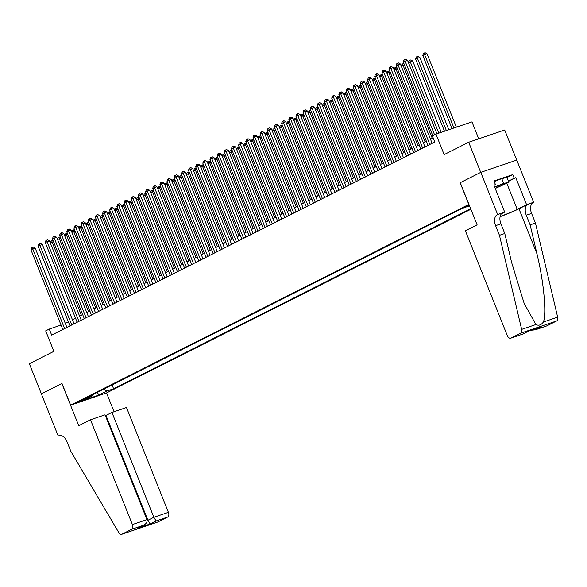 <?xml version="1.0" encoding="UTF-8"?>
<svg xmlns="http://www.w3.org/2000/svg" width="587" height="587" viewBox="0 0 587 587"><rect width="100%" height="100%" fill="white"/><g stroke="black" fill="none" stroke-linecap="round" stroke-linejoin="round"><path stroke-width="0.88" d="M469.145 204.922L464.772 206.969L469.351 205.435M478.735 138.818L471.963 121.869L435.965 134.122L432.384 135.927L434.791 141.951L51.678 335.096L49.264 329.072L45.683 330.877L53.879 351.356L29.35 363.727L41.398 393.848L61.987 383.465L70.66 405.155L468.932 204.386M516.729 160.104L504.681 129.991L468.683 142.237L480.731 172.358L460.142 182.74L468.815 204.423M70.66 405.155L106.658 392.901L470.884 209.28M84.161 399.747L86.465 398.485L79.707 401.009L77.403 402.271L84.161 399.747L83.948 399.219M469.505 205.817L461.866 208.546L85.196 398.448L92.005 396.13L92.43 394.802M103.591 389.174L106.797 391.096L113.607 388.777L470.679 208.759M106.797 391.096L98.917 395.066L84.132 400.099L92.005 396.13M435.965 134.122L444.154 154.601L468.683 142.237M61.055 325.059L49.264 329.072M433.177 137.916L430.513 139.258M426.419 141.32L423.352 142.868M419.257 144.93L416.19 146.479M412.096 148.54L409.029 150.089M404.935 152.15L401.868 153.699M397.773 155.76L394.706 157.309M390.619 159.37L387.545 160.919M383.458 162.981L380.383 164.529M376.296 166.591L373.222 168.139M369.135 170.201L366.061 171.749M361.974 173.811L358.899 175.359M354.812 177.421L351.738 178.976M347.651 181.038L344.576 182.586M340.489 184.648L337.415 186.196M333.328 188.258L330.254 189.806M326.167 191.868L323.092 193.417M319.005 195.478L315.931 197.027M311.844 199.088L308.769 200.637M304.682 202.698L301.608 204.247M297.521 206.308L294.454 207.857M290.36 209.919L287.292 211.467M283.198 213.529L280.131 215.077M276.037 217.139L272.97 218.687M268.875 220.749L265.808 222.297M261.714 224.359L258.647 225.907M254.553 227.969L251.485 229.517M247.391 231.579L244.324 233.127M240.23 235.189L237.163 236.737M233.068 238.799L230.001 240.347M225.907 242.409L222.84 243.957M218.753 246.019L215.678 247.567M211.591 249.629L208.517 251.177M204.43 253.239L201.356 254.787M197.269 256.849L194.194 258.397M190.107 260.459L187.033 262.007M182.946 264.069L179.871 265.618M175.784 267.679L172.71 269.228M168.623 271.289L165.549 272.838M161.462 274.899L158.387 276.448M154.3 278.509L151.226 280.058M147.139 282.12L144.064 283.668M139.977 285.73L136.903 287.278M132.816 289.34L129.742 290.888M125.655 292.95L122.588 294.498M118.493 296.56L115.426 298.108M111.332 300.17L108.265 301.718M104.17 303.78L101.103 305.328M97.009 307.39L93.942 308.938M89.848 311L86.781 312.548M82.686 314.61L79.619 316.158M75.525 318.22L72.458 319.768M68.363 321.83L65.296 323.386M112.058 384.903L113.607 388.777M97.288 392.351L98.917 395.066M66.911 327.414L35.191 248.103L32.755 248.932L64.607 328.573M30.964 249.835L31.603 247.751L32.322 247.391L32.755 248.932L30.964 249.835L62.816 329.476M32.322 247.391L33.29 247.061L35.191 248.103M81.395 315.27L52.214 242.314L50.438 243.209L51.062 241.132L53.094 240.626M53.586 241.844L52.214 242.314L51.781 240.765M495.142 188.251A8.453 0.572 158.2 0 0 499.126 186.622A8.453 0.572 158.2 0 0 503.741 184.135A8.453 0.572 158.2 0 0 494.724 187.202M494.225 181.537L501.775 178.595L507.007 177.45L508.936 182.271L495.237 188.486M494.621 186.952L503.705 183.415L508.936 182.271M501.775 178.595L503.705 183.415M90.486 419.771L132.413 524.587L146.955 519.642L105.036 414.818L90.486 419.771L78.746 425.692L61.877 383.524L41.361 393.862L58.23 436.031L59.852 435.481M105.374 415.677L111.941 412.47L126.484 407.517L168.41 512.341A3.904 2.392 71.2 0 1 167.706 517.037L157.932 521.968A3.904 2.392 71.2 0 1 157.742 522.048L121.751 534.295A3.904 2.392 -108.8 0 1 118.75 532.519L70.866 451.381L67.006 441.74A9.106 5.577 -108.8 0 0 59.06 435.649A9.106 5.577 -108.8 0 0 58.619 435.833L58.23 436.031M167.706 517.037L156.083 520.992L150.14 523.993L137.395 528.329L143.338 525.328L131.708 529.291L121.935 534.214L157.932 521.968M106.54 392.945L114.061 411.744M111.941 412.47L153.867 517.286L168.41 512.341M131.708 529.291A3.904 2.392 -108.8 0 0 132.413 524.587M105.998 415.464L147.924 520.287L153.867 517.286L156.083 520.992M150.14 523.993L147.924 520.287L147.154 520.544M137.395 528.329L143.338 525.328C146.302 523.846 147.506 521.953 146.955 519.642M499.456 235.306L504.783 233.494L511.585 262.345L524.162 303.406L535.887 324.552C538.639 325.954 541.148 325.103 543.415 321.992C546.761 313.443 543.694 281.21 536.929 253.723L530.127 224.872L526.268 215.231A9.106 5.577 71.2 0 1 527.911 204.269L533.627 202.258L516.765 160.09L480.768 172.343L460.252 182.682L477.114 224.85L465.374 230.772L507.3 335.595A3.904 2.392 -108.8 0 0 510.705 338.207A3.904 2.392 -108.8 0 0 510.888 338.127L520.669 333.196A3.904 2.392 -108.8 0 0 521.652 329.395L499.456 235.306L495.597 225.665A9.106 5.577 71.2 0 1 497.24 214.71L497.637 214.512L480.768 172.343M530.127 224.872L535.454 223.06L531.595 213.419A9.106 5.577 71.2 0 1 533.238 202.456M497.24 214.71L502.567 212.898A9.106 5.577 71.2 0 0 500.924 223.852L504.783 233.494M510.888 338.127L522.518 334.172L528.461 331.171L541.207 326.834L535.263 329.835L546.886 325.873L556.667 320.95L520.669 333.196M543.415 321.992L557.65 317.149L535.454 223.06M497.637 214.512L504.688 212.105L493.894 185.118L495.45 184.589L493.975 185.331M507.021 177.487L512.781 174.588L494.005 180.979L495.45 184.589M512.781 174.588L514.227 178.199L515.782 177.67L526.576 204.658L533.627 202.258M500.131 216.493A14.631 0.991 158.2 0 0 517.228 209.368L526.576 204.658M504.688 212.105L501.481 213.727M500.087 216.691A16.942 1.145 158.2 0 0 518.959 208.781L527.911 204.269M557.65 317.149A3.904 2.392 71.2 0 1 556.667 320.95M546.886 325.873A3.904 2.392 71.2 0 1 546.702 325.954A3.904 2.392 71.2 0 1 546.504 326.005M515.782 177.67L508.555 181.317M508.467 181.104L514.227 178.199M522.518 334.172L510.705 338.207M541.207 326.834L540.326 327.135M535.263 329.835L531.25 330.239M74.072 323.804L42.345 244.493L39.916 245.322L71.768 324.963M38.126 246.224L38.764 244.141L39.483 243.781L39.916 245.322L38.126 246.224L69.978 325.866M39.483 243.781L40.452 243.451L42.345 244.493M81.233 320.194L49.506 240.883L47.077 241.712L78.929 321.353M45.287 242.614L45.925 240.531L46.644 240.171L47.077 241.712L45.287 242.614L77.139 322.256M46.644 240.171L47.613 239.841L49.506 240.883M88.395 316.584L56.668 237.273L54.239 238.102L86.091 317.743M52.448 239.004L53.087 236.921L53.806 236.561L54.239 238.102L52.448 239.004L84.301 318.646M53.806 236.561L54.774 236.231L56.668 237.273M95.556 312.974L63.829 233.663L61.4 234.492L93.252 314.133M59.61 235.394L60.248 233.31L60.967 232.951L61.4 234.492L59.61 235.394L91.462 315.036M60.967 232.951L61.936 232.621L63.829 233.663M88.556 311.653L59.375 238.704L57.599 239.599M60.747 238.234L59.375 238.704L58.942 237.155L60.256 237.016M57.592 239.577L58.223 237.522L58.942 237.155M95.718 308.043L66.536 235.093L64.761 235.989L65.384 233.912L67.417 233.406M67.909 234.624L66.536 235.093L66.104 233.545M102.879 304.433L73.698 231.483L71.922 232.379M75.07 231.014L73.698 231.483L73.265 229.935L74.578 229.796M71.915 232.357L72.546 230.302L73.265 229.935M110.033 300.823L80.859 227.873L79.084 228.769M82.231 227.404L80.859 227.873L80.426 226.325L81.74 226.186M79.076 228.747L79.707 226.692L80.426 226.325M102.718 309.364L70.99 230.053L68.562 230.882L100.414 310.523M66.771 231.784L67.41 229.7L68.129 229.341L68.562 230.882L66.771 231.784L98.623 311.426M68.129 229.341L69.097 229.011L70.99 230.053M117.195 297.213L88.021 224.263L86.245 225.159L86.869 223.082L88.901 222.576M89.393 223.794L88.021 224.263L87.588 222.715M109.872 305.754L78.152 226.443L75.723 227.272L107.575 306.913M73.933 228.174L74.571 226.09L75.29 225.731L75.723 227.272L73.933 228.174L105.785 307.815M75.29 225.731L76.259 225.401L78.152 226.443M124.356 293.603L95.182 220.653L93.406 221.548M96.554 220.184L95.182 220.653L94.742 219.105L96.063 218.966M93.399 221.526L94.03 219.472L94.742 219.105M117.033 302.144L85.313 222.833L82.884 223.662L114.736 303.303M81.094 224.564L81.732 222.48L82.451 222.121L82.884 223.662L81.094 224.564L112.946 304.205M82.451 222.121L83.42 221.791L85.313 222.833M131.517 289.993L102.343 217.043L100.568 217.938L101.191 215.855L103.224 215.356M103.708 216.574L102.343 217.043L101.903 215.495M124.195 298.534L92.475 219.222L90.046 220.052L121.898 299.693M88.255 220.954L88.894 218.87L89.613 218.511L90.046 220.052L88.255 220.954L120.108 300.595M89.613 218.511L90.581 218.181L92.475 219.222M138.679 286.383L109.505 213.433L107.729 214.328M110.87 212.964L109.505 213.433L109.065 211.885L110.385 211.746M107.722 214.306L108.353 212.245L109.065 211.885M131.356 294.923L99.636 215.612L97.207 216.442L129.059 296.083M95.417 217.344L96.055 215.26L96.774 214.901L97.207 216.442L95.417 217.344L127.269 296.985M96.774 214.901L97.743 214.563L99.636 215.612M145.84 282.773L116.659 209.823L114.891 210.718M118.031 209.354L116.659 209.823L116.226 208.275L117.547 208.136M114.883 210.696L115.514 208.634L116.226 208.275M138.517 291.313L106.797 212.002L104.369 212.832L136.221 292.473M102.578 213.734L103.217 211.65L103.928 211.291L104.369 212.832L102.578 213.734L134.43 293.375M103.928 211.291L104.904 210.953L106.797 212.002M153.002 279.163L123.82 206.213L122.052 207.108L122.676 205.024L124.708 204.525M125.192 205.743L123.82 206.213L123.387 204.665M145.679 287.703L113.959 208.392L111.53 209.221L143.382 288.863M109.74 210.124L110.378 208.04L111.09 207.681L111.53 209.221L109.74 210.124L141.592 289.765M111.09 207.681L112.066 207.343L113.959 208.392M160.163 275.552L130.982 202.603L129.213 203.498M132.354 202.133L130.982 202.603L130.549 201.055L131.87 200.915M129.206 203.476L129.837 201.414L130.549 201.055M152.84 284.093L121.12 204.782L118.691 205.611L150.543 285.253M116.901 206.514L117.539 204.43L118.251 204.071L118.691 205.611L116.901 206.514L148.753 286.155M118.251 204.071L119.227 203.733L121.12 204.782M167.324 271.942L138.143 198.993L136.367 199.888L136.998 197.804L139.031 197.305M139.515 198.523L138.143 198.993L137.71 197.445M160.002 280.483L128.282 201.172L125.845 202.001L157.705 281.643M124.055 202.904L124.701 200.82L125.413 200.453L125.845 202.001L124.055 202.904L155.915 282.545M125.413 200.453L126.388 200.123L128.282 201.172M174.486 268.332L145.305 195.383L143.529 196.271M146.677 194.913L145.305 195.383L144.872 193.835L146.192 193.695M143.522 196.256L144.16 194.194L144.872 193.835M167.163 276.873L135.443 197.562L133.007 198.391L164.866 278.033M131.217 199.294L131.862 197.21L132.574 196.843L133.007 198.391L131.217 199.294L163.076 278.935M132.574 196.843L133.55 196.513L135.443 197.562M181.647 264.722L152.466 191.773L150.69 192.661L151.321 190.584L153.354 190.085M153.838 191.303L152.466 191.773L152.033 190.225M174.324 273.263L142.604 193.952L140.168 194.781L172.028 274.423M138.378 195.684L139.024 193.6L139.735 193.233L140.168 194.781L138.378 195.684L170.237 275.325M139.735 193.233L140.711 192.903L142.604 193.952M188.809 261.112L159.627 188.156L157.852 189.051M160.999 187.693L159.627 188.156L159.194 186.615L160.515 186.475M157.844 189.036L158.483 186.974L159.194 186.615M181.486 269.653L149.766 190.342L147.33 191.171L179.189 270.812M145.539 192.074L146.185 189.99L146.897 189.623L147.33 191.171L145.539 192.074L177.399 271.715M146.897 189.623L147.873 189.293L149.766 190.342M195.97 257.502L166.789 184.545L165.013 185.441M168.161 184.083L166.789 184.545L166.356 183.005L167.677 182.865M165.006 185.426L165.637 183.364L166.356 183.005M188.647 266.043L156.927 186.732L154.491 187.561L186.35 267.202M152.701 188.464L153.346 186.38L154.058 186.013L154.491 187.561L152.701 188.464L184.56 268.105M154.058 186.013L155.034 185.683L156.927 186.732M203.131 253.892L173.95 180.935L172.174 181.831L172.798 179.754L174.838 179.255M175.322 180.473L173.95 180.935L173.517 179.395M195.809 262.433L164.089 183.122L161.652 183.951L193.512 263.592M159.862 184.854L160.508 182.77L161.22 182.403L161.652 183.951L159.862 184.854L191.722 264.495M161.22 182.403L162.195 182.073L164.089 183.122M210.293 250.282L181.112 177.325L179.336 178.221M182.484 176.863L181.112 177.325L180.679 175.784L181.999 175.645M179.329 178.206L179.96 176.144L180.679 175.784M202.97 258.823L171.25 179.512L168.814 180.341L200.673 259.982M167.024 181.244L167.669 179.16L168.381 178.793L168.814 180.341L167.024 181.244L198.883 260.885M168.381 178.793L169.357 178.463L171.25 179.512M217.454 246.672L188.273 173.715L186.497 174.61L187.121 172.534L189.161 172.035M189.645 173.253L188.273 173.715L187.84 172.174M210.131 255.213L178.411 175.902L175.975 176.731L207.835 256.372M174.185 177.634L174.823 175.55L175.542 175.183L175.975 176.731L174.185 177.634L206.044 257.275M175.542 175.183L176.518 174.853L178.411 175.902M224.616 243.062L195.434 170.105L193.659 171M196.806 169.643L195.434 170.105L195.001 168.564L196.322 168.425M193.651 170.986L194.282 168.924L195.001 168.564M217.293 251.603L185.573 172.292L183.137 173.121L214.989 252.762M181.346 174.023L181.985 171.94L182.704 171.573L183.137 173.121L181.346 174.023L213.198 253.665M182.704 171.573L183.68 171.243L185.573 172.292M231.777 239.452L202.596 166.495L200.82 167.39M203.968 166.033L202.596 166.495L202.163 164.954L203.484 164.815M200.813 167.376L201.444 165.314L202.163 164.954M224.454 247.993L192.734 168.682L190.298 169.511L222.15 249.152M188.508 170.413L189.146 168.322L189.865 167.963L190.298 169.511L188.508 170.413L220.36 250.055M189.865 167.963L190.841 167.633L192.734 168.682M238.938 235.842L209.757 162.885L207.981 163.78L208.605 161.704L210.638 161.205M211.129 162.423L209.757 162.885L209.324 161.344M231.616 244.383L199.896 165.072L197.459 165.901L229.312 245.542M195.669 166.803L196.307 164.712L197.027 164.353L197.459 165.901L195.669 166.803L227.521 246.445M197.027 164.353L198.002 164.022L199.896 165.072M246.1 232.232L216.919 159.275L215.143 160.17M218.291 158.813L216.919 159.275L216.486 157.734L217.799 157.595M215.136 160.156L215.767 158.094L216.486 157.734M238.777 240.773L207.057 161.462L204.621 162.291L236.473 241.932M202.831 163.193L203.469 161.102L204.188 160.743L204.621 162.291L202.831 163.193L234.683 242.835M204.188 160.743L205.157 160.412L207.057 161.462M253.261 228.622L224.08 155.665L222.304 156.56L222.928 154.484L224.96 153.985M225.452 155.203L224.08 155.665L223.647 154.124M245.938 237.163L214.211 157.852L211.782 158.681L243.634 238.322M209.992 159.583L210.63 157.492L211.349 157.133L211.782 158.681L209.992 159.583L241.844 239.225M211.349 157.133L212.318 156.802L214.211 157.852M260.423 225.012L231.241 152.055L229.466 152.95M232.613 151.593L231.241 152.055L230.808 150.514L232.122 150.375M229.458 152.936L230.089 150.874L230.808 150.514M253.1 233.553L221.372 154.242L218.944 155.071L250.796 234.712M217.153 155.973L217.792 153.882L218.511 153.523L218.944 155.071L217.153 155.973L249.005 235.614M218.511 153.523L219.479 153.192L221.372 154.242M267.584 221.402L238.403 148.445L236.627 149.34M239.775 147.983L238.403 148.445L237.97 146.904L239.283 146.765M236.62 149.325L237.251 147.264L237.97 146.904M260.261 229.943L228.534 150.632L226.105 151.461L257.957 231.102M224.315 152.363L224.953 150.272L225.672 149.912L226.105 151.461L224.315 152.363L256.167 232.004M225.672 149.912L226.641 149.582L228.534 150.632M274.745 217.792L245.564 144.835L243.788 145.73L244.412 143.654L246.445 143.155M246.936 144.373L245.564 144.835L245.131 143.294M267.423 226.333L235.695 147.021L233.266 147.851L265.119 227.492M231.476 148.753L232.114 146.662L232.834 146.302L233.266 147.851L231.476 148.753L263.328 228.394M232.834 146.302L233.802 145.972L235.695 147.021M281.899 214.182L252.726 141.225L250.95 142.12M254.098 140.763L252.726 141.225L252.293 139.684L253.606 139.545M250.942 142.105L251.574 140.044L252.293 139.684M274.584 222.722L242.857 143.411L240.428 144.233L272.28 223.882M238.638 145.143L239.276 143.052L239.995 142.692L240.428 144.233L238.638 145.143L270.49 224.784M239.995 142.692L240.963 142.362L242.857 143.411M289.061 210.572L259.887 137.615L258.111 138.51L258.735 136.433L260.767 135.935M261.259 137.153L259.887 137.615L259.454 136.074M281.738 219.112L250.018 139.801L247.589 140.623L279.441 220.272M245.799 141.526L246.437 139.442L247.156 139.082L247.589 140.623L245.799 141.526L277.651 221.174M247.156 139.082L248.125 138.752L250.018 139.801M296.222 206.962L267.048 134.005L265.273 134.9M268.42 133.542L267.048 134.005L266.608 132.464L267.929 132.324M265.265 134.885L265.896 132.823L266.608 132.464M288.899 215.502L257.179 136.191L254.751 137.013L286.603 216.662M252.96 137.916L253.599 135.832L254.318 135.472L254.751 137.013L252.96 137.916L284.812 217.564M254.318 135.472L255.286 135.142L257.179 136.191M303.384 203.351L274.21 130.395L272.434 131.29M275.574 129.925L274.21 130.395L273.769 128.854L275.09 128.714M272.427 131.275L273.058 129.213L273.769 128.854M296.061 211.885L264.341 132.581L261.912 133.403L293.764 213.044M260.122 134.306L260.76 132.222L261.479 131.862L261.912 133.403L260.122 134.306L291.974 213.947M261.479 131.862L262.448 131.532L264.341 132.581M310.545 199.741L281.371 126.785L279.595 127.68L280.219 125.603L282.252 125.104M282.736 126.315L281.371 126.785L280.931 125.244M303.222 208.275L271.502 128.971L269.073 129.793L300.926 209.434M267.283 130.696L267.921 128.612L268.641 128.252L269.073 129.793L267.283 130.696L299.135 210.337M268.641 128.252L269.609 127.922L271.502 128.971M317.706 196.131L288.525 123.175L286.757 124.07M289.897 122.705L288.525 123.175L288.092 121.634L289.413 121.494M286.75 124.048L287.381 121.993L288.092 121.634M310.384 204.665L278.664 125.361L276.235 126.183L308.087 205.824M274.445 127.085L275.083 125.002L275.795 124.642L276.235 126.183L274.445 127.085L306.297 206.727M275.795 124.642L276.77 124.312L278.664 125.361M324.868 192.521L295.687 119.565L293.918 120.46L294.542 118.383L296.574 117.884M297.059 119.095L295.687 119.565L295.254 118.024M317.545 201.055L285.825 121.751L283.396 122.573L315.248 202.214M281.606 123.475L282.244 121.392L282.956 121.032L283.396 122.573L281.606 123.475L313.458 203.117M282.956 121.032L283.932 120.702L285.825 121.751M332.029 188.911L302.848 115.955L301.08 116.85M304.22 115.485L302.848 115.955L302.415 114.414L303.736 114.274M301.072 116.828L301.703 114.773L302.415 114.414M324.706 197.445L292.986 118.141L290.558 118.963L322.41 198.604M288.767 119.865L289.406 117.782L290.117 117.422L290.558 118.963L288.767 119.865L320.619 199.507M290.117 117.422L291.093 117.092L292.986 118.141M339.191 185.301L310.009 112.344L308.234 113.24M311.381 111.875L310.009 112.344L309.576 110.804L310.897 110.657M308.226 113.218L308.865 111.163L309.576 110.804M331.868 193.835L300.148 114.531L297.712 115.353L329.571 194.994M295.921 116.255L296.567 114.171L297.279 113.812L297.712 115.353L295.921 116.255L327.781 195.897M297.279 113.812L298.255 113.482L300.148 114.531M346.352 181.691L317.171 108.734L315.395 109.63L316.026 107.553L318.059 107.047M318.543 108.265L317.171 108.734L316.738 107.194M339.029 190.225L307.309 110.914L304.873 111.743L336.733 191.384M303.083 112.645L303.728 110.561L304.44 110.202L304.873 111.743L303.083 112.645L334.942 192.287M304.44 110.202L305.416 109.872L307.309 110.914M353.513 178.081L324.332 105.124L322.557 106.02M325.704 104.655L324.332 105.124L323.899 103.583L325.22 103.437M322.549 105.998L323.188 103.943L323.899 103.583M346.191 186.615L314.471 107.304L312.035 108.133L343.894 187.774M310.244 109.035L310.89 106.951L311.602 106.592L312.035 108.133L310.244 109.035L342.104 188.676M311.602 106.592L312.577 106.262L314.471 107.304M360.675 174.471L331.494 101.514L329.718 102.409L330.349 100.333L332.381 99.827M332.866 101.045L331.494 101.514L331.061 99.966M353.352 183.005L321.632 103.694L319.196 104.523L351.055 184.164M317.406 105.425L318.051 103.341L318.763 102.982L319.196 104.523L317.406 105.425L349.265 185.066M318.763 102.982L319.739 102.652L321.632 103.694M367.836 170.861L338.655 97.904L336.879 98.799M340.027 97.435L338.655 97.904L338.222 96.356L339.543 96.217M336.872 98.777L337.503 96.723L338.222 96.356M360.513 179.395L328.793 100.084L326.357 100.913L358.217 180.554M324.567 101.815L325.213 99.731L325.924 99.372L326.357 100.913L324.567 101.815L356.426 181.456M325.924 99.372L326.9 99.042L328.793 100.084M374.998 167.244L345.816 94.294L344.041 95.189M347.188 93.825L345.816 94.294L345.383 92.746L346.704 92.607M344.033 95.167L344.664 93.113L345.383 92.746M367.675 175.784L335.955 96.473L333.519 97.303L365.378 176.944M331.728 98.205L332.374 96.121L333.086 95.762L333.519 97.303L331.728 98.205L363.588 177.846M333.086 95.762L334.062 95.432L335.955 96.473M382.159 163.634L352.978 90.684L351.202 91.579L351.826 89.503L353.866 88.997M354.35 90.215L352.978 90.684L352.545 89.136M374.836 172.174L343.116 92.863L340.68 93.693L372.54 173.334M338.89 94.595L339.535 92.511L340.247 92.152L340.68 93.693L338.89 94.595L370.749 174.236M340.247 92.152L341.223 91.821L343.116 92.863M389.32 160.024L360.139 87.074L358.363 87.969M361.511 86.605L360.139 87.074L359.706 85.526L361.027 85.386M358.356 87.947L358.987 85.893L359.706 85.526M381.998 168.564L350.278 89.253L347.842 90.082L379.701 169.724M346.051 90.985L346.69 88.901L347.409 88.542L347.842 90.082L346.051 90.985L377.911 170.626M347.409 88.542L348.385 88.211L350.278 89.253M396.482 156.413L367.301 83.464L365.525 84.359L366.149 82.283L368.188 81.776M368.673 82.994L367.301 83.464L366.868 81.916M389.159 164.954L357.439 85.643L355.003 86.472L386.855 166.114M353.213 87.375L353.851 85.291L354.57 84.932L355.003 86.472L353.213 87.375L385.065 167.016M354.57 84.932L355.546 84.601L357.439 85.643M403.643 152.803L374.462 79.854L372.686 80.749M375.834 79.384L374.462 79.854L374.029 78.306L375.35 78.166M372.679 80.727L373.31 78.673L374.029 78.306M396.32 161.344L364.6 82.033L362.164 82.862L394.016 162.504M360.374 83.765L361.012 81.681L361.731 81.322L362.164 82.862L360.374 83.765L392.226 163.406M361.731 81.322L362.707 80.991L364.6 82.033M410.805 149.193L381.623 76.244L379.848 77.139M382.995 75.774L381.623 76.244L381.19 74.696L382.504 74.556M379.84 77.117L380.471 75.063L381.19 74.696M403.482 157.734L371.762 78.423L369.326 79.252L401.178 158.894M367.535 80.155L368.174 78.071L368.893 77.711L369.326 79.252L367.535 80.155L399.387 159.796M368.893 77.711L369.869 77.381L371.762 78.423M417.966 145.583L388.785 72.634L387.009 73.529L387.633 71.445L389.665 70.946M390.157 72.164L388.785 72.634L388.352 71.086M410.643 154.124L378.923 74.813L376.487 75.642L408.339 155.284M374.697 76.545L375.335 74.461L376.054 74.101L376.487 75.642L374.697 76.545L406.549 156.186M376.054 74.101L377.023 73.771L378.923 74.813M425.127 141.973L395.946 69.024L394.171 69.919M397.318 68.554L395.946 69.024L395.513 67.476L396.827 67.336M394.163 69.897L394.794 67.835L395.513 67.476M417.805 150.514L386.077 71.203L383.649 72.032L415.501 151.673M381.858 72.935L382.497 70.851L383.216 70.491L383.649 72.032L381.858 72.935L413.71 152.576M383.216 70.491L384.184 70.154L386.077 71.203M432.289 138.363L403.108 65.414L401.332 66.309L401.956 64.225L403.988 63.726M404.48 64.944L403.108 65.414L402.675 63.866M424.966 146.904L393.239 67.593L390.81 68.422L422.662 148.063M389.02 69.325L389.658 67.241L390.377 66.881L390.81 68.422L389.02 69.325L420.872 148.966M390.377 66.881L391.346 66.544L393.239 67.593M441.241 132.324L412.698 60.975L408.493 62.699M438.805 133.154L410.269 61.804L409.836 60.256L410.805 59.925L412.698 60.975M408.486 62.677L409.117 60.615L409.836 60.256M432.127 143.294L400.4 63.983L397.971 64.812L429.823 144.453M396.181 65.715L396.819 63.631L397.538 63.271L397.971 64.812L396.181 65.715L428.033 145.356M397.538 63.271L398.507 62.934L400.4 63.983M448.813 129.749L419.859 57.365L415.64 59.096L444.484 131.217M446.377 130.578L417.43 58.194L416.997 56.646L417.966 56.315L419.859 57.365M415.64 59.096L416.278 57.005L416.997 56.646M436.926 133.792L407.561 60.373L405.133 61.202L434.578 134.819M403.342 62.105L403.981 60.021L404.7 59.661L405.133 61.202L403.342 62.105L432.788 135.722M404.7 59.661L405.668 59.324L407.561 60.373M456.385 127.174L427.02 53.755L422.801 55.486L452.063 128.641M453.956 127.995L424.592 54.584L424.159 53.035L425.127 52.705L427.02 53.755M422.801 55.486L423.44 53.395L424.159 53.035M59.522 435.525L58.619 435.833M526.268 215.231L531.595 213.419M500.924 223.852L495.597 225.665M521.652 329.395L535.887 324.552M536.929 253.723L518.959 208.781M506.816 183.335L517.228 209.368M540.766 327.003L528.52 331.171L522.591 334.157M534.823 329.997L546.702 325.954"/></g></svg>
